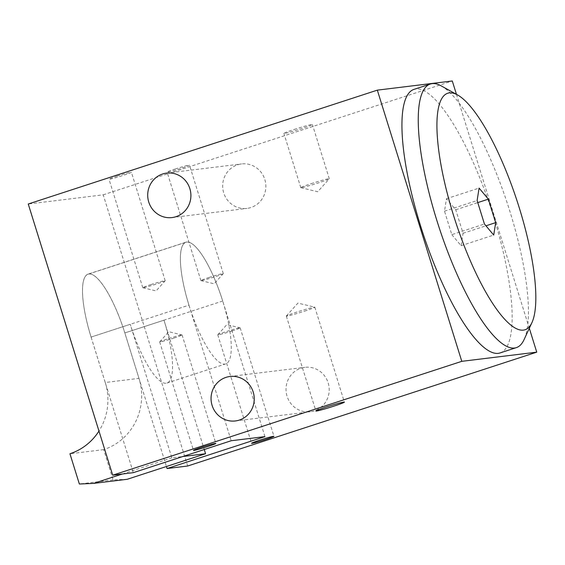 <?xml version="1.0" encoding="UTF-8"?>
<svg xmlns="http://www.w3.org/2000/svg" width="565" height="565" viewBox="0 0 565 565"><rect width="100%" height="100%" fill="white"/><g stroke="black" fill="none" stroke-linecap="round" stroke-linejoin="round"><path stroke-width="0.42" stroke-dasharray="2.83 2.12" d="M441.258 85.908A138.637 36.174 -108.1 0 1 509.891 211.359A138.637 36.174 -108.1 0 1 524.038 339.692M500.025 352.956A138.637 36.174 71.9 0 0 492.518 213.309A138.637 36.174 71.9 0 0 415.861 88.952A138.637 36.174 71.9 0 0 414.053 89.355M300.961 368.196A22.395 21.59 83 0 1 304.888 367.328A22.395 21.59 83 0 1 328.696 384.871A22.395 21.59 83 0 1 314.26 410.91A22.395 21.59 83 0 1 310.333 411.786A22.395 21.59 83 0 1 286.526 394.236A22.395 21.59 83 0 1 300.961 368.196M237.611 164.811A22.395 21.59 83 0 1 241.545 163.942A22.395 21.59 83 0 1 265.345 181.485A22.395 21.59 83 0 1 250.916 207.524A22.395 21.59 83 0 1 246.983 208.4A22.395 21.59 83 0 1 223.182 190.85A22.395 21.59 83 0 1 237.611 164.811M304.514 311.167A14.93 0.735 162.7 0 0 314.832 307.205A14.93 0.735 162.7 0 0 314.769 307.162A14.93 0.735 162.7 0 0 296.646 312.127A14.93 0.735 162.7 0 0 286.356 316.012A14.93 0.735 162.7 0 0 286.328 316.089A14.93 0.735 162.7 0 0 304.514 311.167M311.103 183.674A14.93 0.735 -17.3 0 1 329.296 178.759A14.93 0.735 -17.3 0 1 329.268 178.83A14.93 0.735 -17.3 0 1 318.978 182.714A14.93 0.735 -17.3 0 1 300.855 187.679A14.93 0.735 -17.3 0 1 300.785 187.637A14.93 0.735 -17.3 0 1 311.103 183.674M294.217 129.442A14.93 0.735 -17.3 0 1 312.403 124.519A14.93 0.735 -17.3 0 1 302.084 128.481A14.93 0.735 -17.3 0 1 283.891 133.397A14.93 0.735 -17.3 0 1 294.217 129.442M208.986 277.479A11.731 0.579 -17.3 0 1 223.281 273.608A11.731 0.579 -17.3 0 1 223.253 273.665A11.731 0.579 -17.3 0 1 215.173 276.723A11.731 0.579 -17.3 0 1 200.928 280.621A11.731 0.579 -17.3 0 1 200.879 280.586A11.731 0.579 -17.3 0 1 208.986 277.479M175.199 169.006A11.731 0.579 -17.3 0 1 189.494 165.135A11.731 0.579 -17.3 0 1 181.386 168.25A11.731 0.579 -17.3 0 1 167.092 172.113A11.731 0.579 -17.3 0 1 175.199 169.006M150.897 284.583A11.731 0.579 -17.3 0 1 165.185 280.72A11.731 0.579 -17.3 0 1 165.164 280.777A11.731 0.579 -17.3 0 1 157.077 283.828A11.731 0.579 -17.3 0 1 142.839 287.726A11.731 0.579 -17.3 0 1 142.783 287.691A11.731 0.579 -17.3 0 1 150.897 284.583M117.11 176.111A11.731 0.579 -17.3 0 1 131.398 172.247A11.731 0.579 -17.3 0 1 123.29 175.355A11.731 0.579 -17.3 0 1 109.003 179.225A11.731 0.579 -17.3 0 1 117.11 176.111M173.971 338.061A11.731 0.579 162.7 0 0 182.078 334.953A11.731 0.579 162.7 0 0 182.029 334.918A11.731 0.579 162.7 0 0 167.784 338.823A11.731 0.579 162.7 0 0 159.704 341.874A11.731 0.579 162.7 0 0 159.676 341.931A11.731 0.579 162.7 0 0 173.971 338.061M232.067 330.956A11.731 0.579 162.7 0 0 240.174 327.848A11.731 0.579 162.7 0 0 240.118 327.813A11.731 0.579 162.7 0 0 225.88 331.712A11.731 0.579 162.7 0 0 217.793 334.763A11.731 0.579 162.7 0 0 217.772 334.819A11.731 0.579 162.7 0 0 232.067 330.956M264.95 436.611L222.716 301.025A63.986 16.696 -108.1 0 1 225.675 363.916A63.986 16.696 -108.1 0 1 188.964 305.149A63.986 16.696 -108.1 0 1 185.991 242.258A63.986 16.696 -108.1 0 1 222.702 301.025A64.057 16.717 -108.1 0 0 185.97 242.187A64.057 16.717 -108.1 0 0 188.95 305.156L91.078 337.079A64.057 16.717 -108.1 0 1 88.098 274.11A64.057 16.717 -108.1 0 1 124.844 332.947L163.977 320.178A63.986 16.696 -108.1 0 1 166.95 383.07A63.986 16.696 -108.1 0 1 130.247 324.303L171.845 457.862L182.82 456.52M456.449 94.334L529.313 328.286M188.95 305.156L231.184 440.742M127.273 479.275L113.092 479.897L103.67 449.634A56.874 54.833 -97 0 0 138.976 378.366L105.245 382.498L91.092 337.072A63.986 16.696 -108.1 0 1 88.119 274.18A63.986 16.696 -108.1 0 1 124.83 332.947L166.442 466.499M91.078 337.079L133.312 472.665M187.672 466.012L103.211 194.833L28.25 204.007M103.211 194.833L452.29 80.979M163.977 320.178L204.262 449.521M222.716 301.025L124.844 332.947L138.976 378.366M122.337 474.007L171.845 457.862M105.245 382.498A56.874 54.833 83 0 1 98.967 431.046M113.092 479.897L79.361 484.021M103.67 449.634L69.94 453.759M451.809 234.645L461.089 245.704L463.053 233.274L455.743 209.785L446.463 198.732L444.5 211.162L451.809 234.645L484.438 224.008M444.5 211.162L477.121 200.519M446.463 198.732L479.085 188.089M455.743 209.785L477.771 202.602M463.053 233.274L485.949 225.809M461.089 245.704L493.718 235.061M91.092 337.072L130.247 324.303M229.934 376.495L304.888 367.328M166.583 173.109L241.545 163.942M286.356 316.012L297.917 303.094L314.769 307.162M314.832 307.205L344.396 402.125M300.855 187.679L317.707 191.747L329.268 178.83M329.296 178.759L312.403 124.519M200.928 280.621L214.17 283.821L223.253 273.665M223.281 273.608L189.494 165.135M142.839 287.726L156.081 290.926L165.164 280.777M165.185 280.72L131.398 172.247M159.704 341.874L168.787 331.719L182.029 334.918M182.078 334.953L215.865 443.426M217.793 334.763L226.876 324.614L240.118 327.813M240.174 327.848L273.954 436.321M166.95 383.07L225.675 363.916M185.97 242.187L88.098 274.11M88.119 274.18L185.991 242.258M217.772 334.819L251.559 443.292M159.676 341.931L193.463 450.404M142.783 287.691L109.003 179.225M200.879 280.586L167.092 172.113M300.785 187.637L283.891 133.397M286.328 316.089L315.884 411.002M172.021 217.567L246.983 208.4M235.372 420.953L310.333 411.786"/><path stroke-width="0.85" d="M453.603 215.59A124.413 32.466 71.9 0 0 531.884 322.735A124.413 32.466 71.9 0 0 519.193 207.567A124.413 32.466 71.9 0 0 457.601 94.977A124.413 32.466 71.9 0 0 453.603 215.59M531.884 322.735L524.038 339.692A138.637 36.174 -108.1 0 1 516.339 347.63A138.637 36.174 -108.1 0 1 514.524 348.033A138.637 36.174 -108.1 0 1 436.809 220.308A138.637 36.174 -108.1 0 1 430.361 84.03A138.637 36.174 -108.1 0 1 432.176 83.634A138.637 36.174 -108.1 0 1 441.258 85.908L457.601 94.977M430.361 84.03L414.053 89.355A138.637 36.174 71.9 0 0 421.561 229.002A138.637 36.174 71.9 0 0 498.217 353.351A138.637 36.174 71.9 0 0 500.025 352.956L516.339 347.63M239.306 420.085A22.395 21.59 -97 0 0 253.734 394.045A22.395 21.59 -97 0 0 229.934 376.495A22.395 21.59 -97 0 0 226 377.371A22.395 21.59 -97 0 0 211.571 403.41A22.395 21.59 -97 0 0 235.372 420.953A22.395 21.59 -97 0 0 239.306 420.085M175.955 216.699A22.395 21.59 -97 0 0 190.391 190.659A22.395 21.59 -97 0 0 166.583 173.109A22.395 21.59 -97 0 0 162.649 173.985A22.395 21.59 -97 0 0 148.221 200.024A22.395 21.59 -97 0 0 172.021 217.567A22.395 21.59 -97 0 0 175.955 216.699M334.077 406.08A14.93 0.735 162.7 0 0 344.396 402.125A14.93 0.735 162.7 0 0 326.203 407.04A14.93 0.735 162.7 0 0 315.884 411.002A14.93 0.735 162.7 0 0 334.077 406.08M207.758 446.534A11.731 0.579 162.7 0 0 215.865 443.426A11.731 0.579 162.7 0 0 201.571 447.296A11.731 0.579 162.7 0 0 193.463 450.404A11.731 0.579 162.7 0 0 207.758 446.534M265.847 439.429A11.731 0.579 162.7 0 0 273.954 436.321A11.731 0.579 162.7 0 0 259.667 440.184A11.731 0.579 162.7 0 0 251.559 443.292A11.731 0.579 162.7 0 0 265.847 439.429M377.328 90.146L461.789 361.332L112.71 475.186L28.25 204.007L377.328 90.146L452.29 80.979L456.449 94.334M529.313 328.286L536.75 352.157L461.789 361.332M536.75 352.157L187.672 466.012L167.078 468.533L264.95 436.611L231.184 440.742L133.312 472.665L112.71 475.186M166.442 466.499L167.078 468.533M204.262 449.521L205.575 453.737L182.82 456.52M98.967 431.046A56.874 54.833 83 0 1 69.94 453.759L79.361 484.021L93.543 483.4L127.273 479.275L205.575 453.737M93.543 483.4L122.337 474.007M477.121 200.519L484.438 224.008L493.718 235.061L495.682 222.631L488.365 199.148L479.085 188.089L477.121 200.519M477.771 202.602L488.365 199.148M485.949 225.809L495.682 222.631"/></g></svg>
